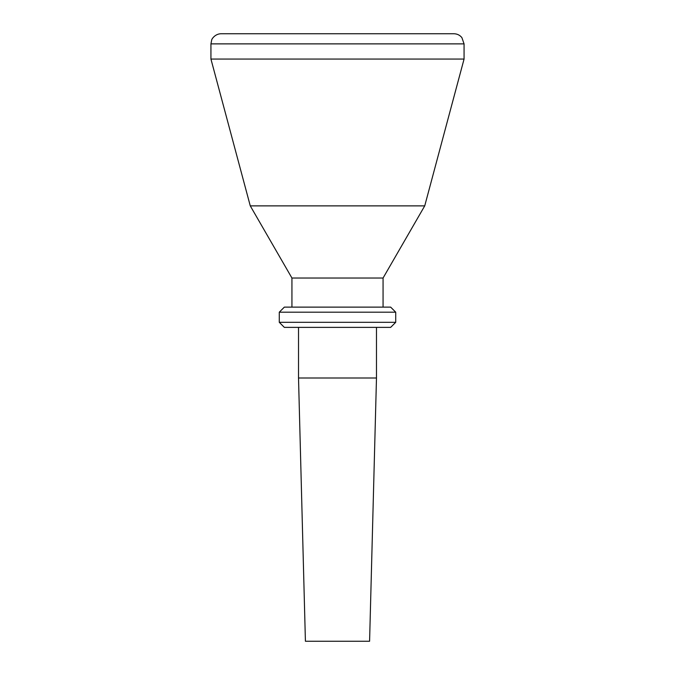 <?xml version="1.0" encoding="UTF-8"?>
<svg xmlns="http://www.w3.org/2000/svg" width="675" height="675" viewBox="0 0 675 675"><rect width="100%" height="100%" fill="white"/><g stroke="black" fill="none" stroke-linecap="round" stroke-linejoin="round"><path stroke-width="1.01" d="M224.1 33.75L450.9 33.75M453.938 33.75L221.062 33.75C215.106 33.784 211.621 39.133 211.68 40.078L210.938 43.875L464.062 43.875L461.886 37.606C459.827 35.108 457.178 33.817 453.938 33.75M279.281 312.188L395.719 312.188L390.656 307.125L284.344 307.125L279.281 312.188L279.281 322.312L395.719 322.312L390.656 327.375L284.344 327.375L279.281 322.312M464.062 43.875L464.062 59.062L210.938 59.062L210.938 43.875M376.481 327.375L376.481 378L369.588 641.25L305.412 641.25L298.519 378L298.519 327.375M376.481 378L298.519 378M291.938 307.125L291.938 278.032L383.062 278.032L424.727 205.875L250.273 205.875L210.938 59.062M291.938 278.032L250.273 205.875M395.719 312.188L395.719 322.312M424.727 205.875L464.062 59.062M383.062 278.032L383.062 307.125"/></g></svg>
